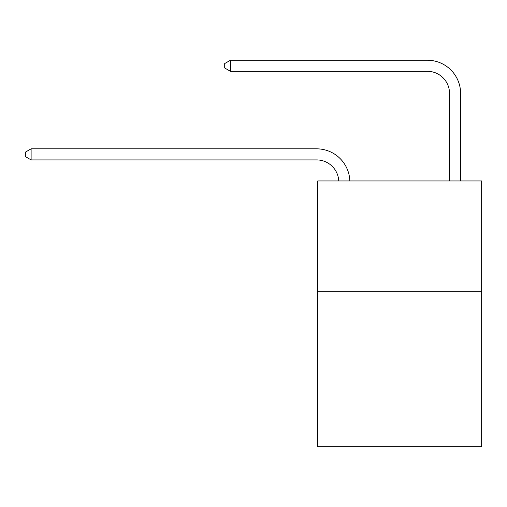 <?xml version="1.0" encoding="UTF-8"?>
<svg xmlns="http://www.w3.org/2000/svg" width="507" height="507" viewBox="0 0 507 507"><rect width="100%" height="100%" fill="white"/><g stroke="black" fill="none" stroke-linecap="round" stroke-linejoin="round"><path stroke-width="0.76" d="M481.65 291.709L481.65 446.762L317.737 446.762L317.737 180.955L481.65 180.955L481.65 291.709L317.737 291.709M427.382 60.238L230.463 60.238L427.382 60.238A33.228 33.228 -1.4 0 1 460.609 93.465L460.609 180.955M449.532 180.955L449.532 93.465A22.15 22.15 178.6 0 0 427.382 71.31L230.463 71.31L224.702 67.989L224.702 63.559L230.463 60.238L230.463 71.31M449.532 93.465A22.15 22.15 178.6 0 0 427.382 71.31A22.15 22.15 178.6 0 1 449.532 93.465A22.15 22.15 178.6 0 0 427.382 71.31A22.15 22.15 178.6 0 1 449.532 93.465A22.15 22.15 178.6 0 0 427.382 71.31A22.15 22.15 178.6 0 1 449.532 93.465A22.15 22.15 178.6 0 0 427.382 71.31A22.15 22.15 178.6 0 1 449.532 93.465A22.15 22.15 178.6 0 0 427.382 71.31A22.15 22.15 178.6 0 1 449.532 93.465A22.15 22.15 178.6 0 0 427.382 71.31A22.15 22.15 178.6 0 1 449.532 93.465A22.15 22.15 178.6 0 0 427.382 71.31A22.15 22.15 178.6 0 1 449.532 93.465M338.752 180.955A22.15 22.15 -134.9 0 0 316.628 159.914L31.111 159.914L25.35 156.593L25.35 152.163L31.111 148.836L316.628 148.836A33.228 33.228 45.1 0 1 349.836 180.955M31.111 148.836L31.111 159.914"/></g></svg>
